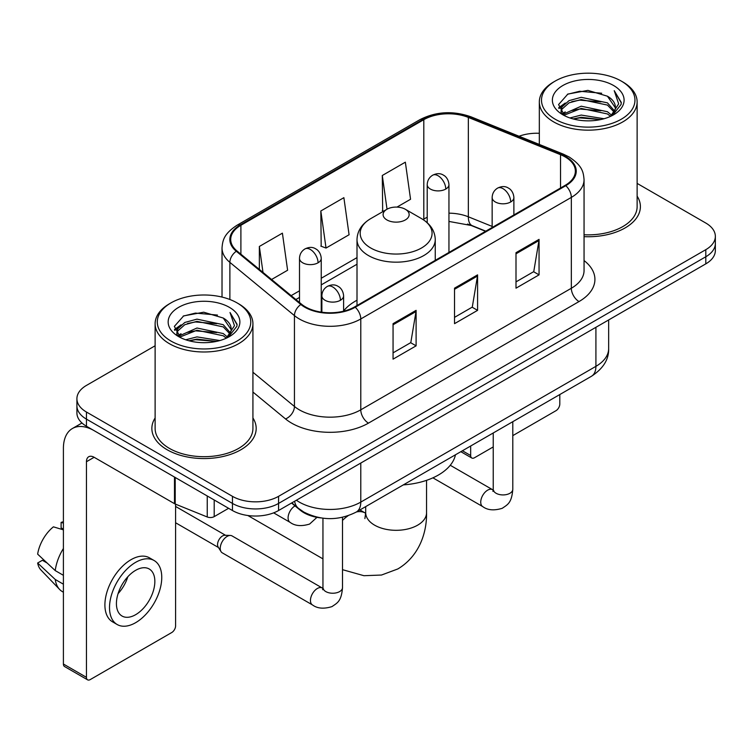 <?xml version="1.0" encoding="UTF-8"?>
<svg xmlns="http://www.w3.org/2000/svg" width="753" height="753" viewBox="0 0 753 753"><rect width="100%" height="100%" fill="white"/><g stroke="black" fill="none" stroke-linecap="round" stroke-linejoin="round"><path stroke-width="1.13" d="M357.007 300.231A57.595 33.254 0 0 0 343.603 310.998M485.563 231.303L469.335 224.742A43.467 25.094 0 0 0 467.528 224.055M320.9 517.923A32.605 18.825 180 0 1 300.278 510.223L291.552 503.023M155.118 345.778L86.454 385.414A32.605 18.825 0 0 0 76.91 398.723L76.91 412.926A32.605 18.825 0 0 0 86.454 426.236L232.451 510.525A32.605 18.825 0 0 0 278.563 510.525L705.806 263.861A32.605 18.825 0 0 0 715.35 250.551L715.35 243.454A32.605 18.825 0 0 1 705.806 256.764A32.605 18.825 0 0 0 715.35 243.454L715.35 236.357A32.605 18.825 0 0 0 705.806 223.048L637.132 183.403M76.91 398.723A32.605 18.825 0 0 0 86.454 412.032L232.451 496.331A32.605 18.825 0 0 0 278.563 496.331L278.563 503.428L705.806 256.764L278.563 503.428A32.605 18.825 0 0 1 232.451 503.428A32.605 18.825 0 0 0 278.563 503.428L278.563 510.525M86.454 412.032L86.454 419.139L232.451 503.428L86.454 419.139A32.605 18.825 0 0 1 76.91 405.829A32.605 18.825 0 0 0 86.454 419.139L86.454 426.236M155.118 417.971A52.164 30.12 0 0 0 151.861 428.448A52.164 30.12 0 0 0 167.138 449.748A52.164 30.12 0 0 0 223.989 456.271A52.164 30.12 0 0 0 256.189 428.448A52.164 30.12 0 0 0 252.923 417.971A52.164 30.12 0 0 1 256.189 428.448A52.164 30.12 0 0 1 223.989 456.271A52.164 30.12 0 0 1 167.138 449.748A52.164 30.12 0 0 1 151.861 428.448A52.164 30.12 0 0 1 155.118 417.971M565.183 156.944A34.779 20.077 180 0 1 575.367 171.138A34.779 20.077 180 0 1 565.183 185.332L354.635 306.895A34.779 20.077 180 0 1 301.558 304.212L236.997 250.975A34.779 20.077 180 0 1 230.71 239.463A34.779 20.077 180 0 1 240.894 225.269L423.807 119.671A34.779 20.077 180 0 1 468.338 117.421L560.533 154.694A34.779 20.077 180 0 1 565.183 156.944M565.795 156.586A35.645 20.576 0 0 0 561.032 154.28L468.837 117.007A35.645 20.576 0 0 0 423.186 119.313L240.282 224.912A35.645 20.576 0 0 0 236.291 251.267L300.842 304.494A35.645 20.576 0 0 0 355.247 307.243L565.795 185.69A35.645 20.576 0 0 0 565.795 156.586M393.057 323.658L393.057 359.153L416.108 345.843L416.108 310.349L393.057 323.658M393.057 352.856L410.809 342.606L416.014 311.535A8.697 5.017 -120 0 0 416.108 310.349M410.658 342.7L416.108 345.843M516.003 252.679L516.003 288.173L539.054 274.864L539.054 239.369L516.003 252.679M516.003 281.876L533.755 271.626L538.96 240.546A8.697 5.017 -120 0 0 539.054 239.369M533.604 271.711L539.054 274.864M454.53 288.173L454.53 323.658L477.581 310.349L477.581 274.864L454.53 288.173M454.53 317.361L472.282 307.111L477.487 276.04A8.697 5.017 -120 0 0 477.581 274.864M472.131 307.205L477.581 310.349M584.055 236.649A52.164 30.12 0 0 0 640.398 206.633A52.164 30.12 0 0 0 637.132 196.147A52.164 30.12 0 0 1 640.398 206.633A52.164 30.12 0 0 1 584.055 236.649M278.563 496.331L705.806 249.667A32.605 18.825 0 0 0 715.35 236.357M539.327 133.3A32.605 18.825 0 0 0 519.062 136.255M396.972 207.103L410.554 199.263L405.349 162.177L382.298 175.487L382.665 210.765M271.579 279.495L287.608 270.242L282.403 233.157L259.352 246.466L259.352 269.405M320.825 210.981L326.03 248.057L349.081 234.748L343.876 197.672L320.825 210.981L321.192 246.25M326.03 248.057L320.825 246.118M383.691 211.141L382.298 210.624M382.298 175.487L387.033 209.221M259.352 246.466L262.995 272.407M462.427 450.765L470.663 455.518A5.431 3.134 120 0 0 471.792 458.003A5.431 3.134 120 0 0 474.503 457.739L493.234 446.924M512.793 435.629L555.959 410.705A5.431 3.134 120 0 0 559.799 404.05L559.799 394.544M470.663 455.518L470.663 446.002M555.187 119.228A46.733 26.976 0 0 0 621.272 119.228A46.733 26.976 0 0 0 621.272 81.079L622.816 81.964A48.898 28.238 0 0 1 637.132 101.928A48.898 28.238 0 0 1 606.946 128.01A48.898 28.238 0 0 1 553.653 121.892A48.898 28.238 0 0 1 539.327 101.928A48.898 28.238 0 0 1 553.653 81.964L555.187 81.079A46.733 26.976 0 0 0 555.187 119.228M584.055 234.757A48.898 28.238 0 0 0 637.132 206.633L637.132 101.928M569.927 117.957L581.203 115.068L604.066 118.729M573.155 118.936L581.203 117.289L600.725 119.558M562.905 114.343L581.203 106.192L607.445 111.736L611.662 115.237M564.016 115.256L581.203 108.413L607.445 113.948L610.495 116.282M561.39 112.818L561.07 110.635L561.992 106.935L569.023 100.638L581.203 97.325L607.445 102.86L614.627 111.011M561.145 111.745L561.992 109.147L569.023 102.86L581.203 99.537L607.445 105.081L614.109 112.065M610.222 116.508A27.164 15.681 0 0 0 615.399 107.293A27.164 15.681 0 0 0 607.445 96.205L615.389 107.83M613.591 85.513A35.862 20.707 0 0 0 562.952 85.466A35.862 20.707 0 0 0 562.717 114.701A35.862 20.707 0 0 0 562.877 114.795A35.862 20.707 0 0 0 613.751 114.701A35.862 20.707 0 0 0 613.591 85.513M607.445 96.205L587.924 90.379L567.866 94.069L558.566 104.573L564.731 115.783M612.443 115.425L621.103 104.432L621.281 102.464L614.232 90.68L618.674 103.886L610.504 116.386M622.816 81.964L621.272 81.079A46.733 26.976 0 0 0 555.187 81.079M614.232 90.68L621.272 102.907M567.395 94.304L579.678 91.264L601.685 93.24M558.914 108.573L562.924 105.429M571.753 101.674L579.678 100.14L600.903 101.881M571.753 110.55L579.678 109.016L600.903 110.757M573.381 119.002L579.678 117.892L600.696 119.567M558.688 107.707L565.268 103.029M562.19 113.675L565.268 111.896M386.91 219.932A13.036 7.53 0 0 0 405.349 219.932A13.036 7.53 0 0 0 405.349 209.287L421.539 218.634A35.937 20.745 0 0 1 421.539 247.982A35.937 20.745 0 0 1 370.721 247.982A35.937 20.745 0 0 1 370.711 218.634C361.864 223.895 357.299 230.879 357.007 239.586A39.118 22.59 0 0 0 368.462 255.559A39.118 22.59 0 0 0 411.1 260.453A39.118 22.59 0 0 0 435.253 239.586C434.961 230.879 430.396 223.895 421.539 218.634L405.349 209.287A13.036 7.53 0 0 0 386.91 209.287A13.036 7.53 0 0 0 386.91 219.932M403.316 484.894A59.769 34.506 0 0 0 455.461 454.784M220.234 548.372A9.78 5.647 -60 0 1 227.152 536.39A9.78 5.647 -60 0 1 230.39 535.449A9.78 5.647 -60 0 1 232.046 535.91L322.256 587.989A9.78 5.647 -60 0 0 317.804 588.244A9.78 5.647 -60 0 0 317.361 588.479A9.78 5.647 -60 0 0 310.98 597.091A9.78 5.647 -60 0 0 312.476 604.932L222.267 552.843A9.78 5.647 -60 0 1 221.043 551.638A9.78 5.647 -60 0 1 220.234 548.372M221.043 551.638L218.125 546.96A7.059 4.076 -60 0 1 217.551 544.598A7.059 4.076 -60 0 1 222.54 535.948A7.059 4.076 -60 0 1 224.874 535.27L230.39 535.449M214.2 499.983L214.2 516.624L228.611 508.303M174.489 477.054L94.144 430.669A43.467 25.094 -120 0 0 72.41 428.513A43.467 25.094 -120 0 0 63.403 448.411L63.403 664.024L86.454 677.333L86.454 461.721A10.871 6.278 60 0 1 88.703 456.751A10.871 6.278 60 0 1 94.144 457.287L174.489 503.672L174.489 477.054A5.431 3.134 0 0 0 175.214 477.411M86.454 677.333A5.431 3.134 120 0 0 87.583 679.827L64.532 666.518A5.431 3.134 -60 0 1 63.403 664.024M87.583 679.827A5.431 3.134 120 0 0 90.294 679.554L171.75 632.529A5.431 3.134 120 0 0 175.59 625.875L175.59 504.181M214.2 516.624A5.431 3.134 180 0 1 207.244 516.982L175.214 504.03A5.431 3.134 180 0 1 174.489 503.672M135.634 614.693A27.164 15.681 120 0 0 153.386 590.757A27.164 15.681 120 0 0 149.216 568.986A27.164 15.681 120 0 0 135.634 570.332A27.164 15.681 120 0 0 117.882 594.268A27.164 15.681 120 0 0 122.052 616.039A27.164 15.681 120 0 0 135.634 614.693M118.08 593.637A27.164 15.681 120 0 0 127.831 576.751M63.403 523.1L61.097 522.403L61.097 527.862L63.403 529.19M154.111 560.514L149.499 557.851A36.944 21.329 120 0 0 131.022 559.686A36.944 21.329 120 0 0 106.888 592.244A36.944 21.329 120 0 0 112.555 621.846L117.157 624.51A36.944 21.329 120 0 0 135.634 622.684A36.944 21.329 120 0 0 159.768 590.117A36.944 21.329 120 0 0 154.111 560.514A36.944 21.329 120 0 0 135.634 562.34A36.944 21.329 120 0 0 111.5 594.908A36.944 21.329 120 0 0 117.157 624.51M63.403 548.504A35.862 20.707 120 0 0 55.242 570.605L37.65 554.142A28.256 16.312 120 0 1 53.416 526.836L63.403 529.867M63.403 575.32L55.242 570.605M47.166 563.056L42.375 560.288L37.65 563.018L55.242 579.481L63.403 584.187M55.242 579.481A35.862 20.707 120 0 0 59.666 589.495A35.862 20.707 120 0 0 62.377 591.623L63.403 592.216M63.403 521.763A28.256 16.312 120 0 0 61.097 522.403M37.65 563.018A28.256 16.312 120 0 0 40.991 570.049L59.666 589.495M170.978 341.053A46.733 26.976 0 0 0 237.063 341.053A46.733 26.976 0 0 0 237.063 302.894L238.607 303.788A48.898 28.238 0 0 1 252.923 323.752A48.898 28.238 0 0 1 222.737 349.834A48.898 28.238 0 0 1 169.444 343.716A48.898 28.238 0 0 1 155.118 323.752A48.898 28.238 0 0 1 169.444 303.788L170.978 302.894A46.733 26.976 0 0 0 170.978 341.053M155.118 323.752L155.118 428.448A48.898 28.238 0 0 0 169.444 448.411A48.898 28.238 0 0 0 222.737 454.539A48.898 28.238 0 0 0 252.923 428.448L252.923 323.752M185.718 339.782L196.994 336.892L219.857 340.554M188.947 340.761L196.994 339.104L216.516 341.382M178.715 336.12L196.994 328.016L223.236 333.551L227.453 337.052M179.807 337.08L196.994 330.238L223.236 335.772L226.286 338.106M177.181 334.643L176.861 332.459L177.783 328.75L184.814 322.463L196.994 319.14L223.236 324.684L230.418 332.835M176.936 333.57L177.783 330.972L184.814 324.684L196.994 321.362L223.236 326.896L229.9 333.89M226.013 338.332A27.164 15.681 0 0 0 231.19 329.117A27.164 15.681 0 0 0 223.236 318.03L231.18 329.654M229.383 307.337A35.862 20.707 0 0 0 178.743 307.29A35.862 20.707 0 0 0 178.508 336.525A35.862 20.707 0 0 0 178.668 336.619A35.862 20.707 0 0 0 229.533 336.525A35.862 20.707 0 0 0 229.383 307.337M223.236 318.03L203.715 312.203L183.657 315.893L174.357 326.397L180.522 337.598M228.234 337.25L236.894 326.256L237.073 324.289L230.023 312.504L234.465 325.701L226.295 338.201M238.607 303.788L237.063 302.894A46.733 26.976 0 0 0 170.978 302.894M230.023 312.504L237.063 324.731M183.186 316.119L195.469 313.088L217.476 315.065M174.705 330.398L178.715 327.254M187.544 323.498L195.469 321.964L216.695 323.705M187.544 332.374L195.469 330.84L216.695 332.581M189.172 340.817L195.469 339.707L216.488 341.391M174.48 329.532L181.059 324.844M177.981 335.49L181.059 333.72M296.39 500.237A43.467 25.094 0 0 0 299.308 502.1A43.467 25.094 0 0 0 360.781 502.1L595.915 366.344A43.467 25.094 0 0 0 608.65 348.592C608.97 359.379 603.219 368.612 591.416 376.293L356.282 512.049A21.733 12.547 60 0 0 360.781 502.1L360.781 463.057M595.915 327.301L595.915 366.344A21.733 12.547 60 0 1 591.416 376.293M294.63 501.253A21.733 14.533 129.5 0 0 298.414 508.313L291.816 502.872M705.806 263.861L705.806 249.667M232.451 510.525L232.451 496.331M584.055 260.566A54.338 31.372 180 0 1 579.01 301.567L368.462 423.13A10.871 6.278 60 0 1 360.781 409.82L571.329 288.258A43.467 25.094 0 0 0 584.055 270.515L584.055 179.656A43.467 25.094 180 0 1 571.329 197.399A10.871 6.278 -120 0 0 565.795 185.69M368.462 423.13A54.338 31.372 180 0 1 291.627 423.13A54.338 31.372 180 0 1 285.538 418.941L252.923 392.049M300.842 304.494A10.871 7.266 129.5 0 0 294.442 315.611L294.442 406.469A43.467 25.094 0 0 0 299.308 409.82A43.467 25.094 0 0 0 360.781 409.82L360.781 318.961A43.467 25.094 180 0 1 294.442 315.611L229.881 262.373A43.467 25.094 180 0 1 222.022 247.982L222.022 297.077M584.055 179.656C583.359 172.183 582.662 165.971 569.08 156.935L563.366 154.158A10.871 5.092 112 0 0 561.032 154.28M563.366 154.158L471.162 116.884C453.165 110.522 436.081 111.444 419.91 119.661A10.871 6.278 60 0 1 423.186 119.313M240.282 224.912A10.871 6.278 -120 0 0 236.997 225.26C223.82 233.901 222.624 240.414 222.022 247.982M236.291 251.267A10.871 7.266 129.5 0 0 229.881 262.373L229.881 299.506M471.162 116.884A10.871 5.092 112 0 0 468.837 117.007M355.247 307.243A10.871 6.278 60 0 1 360.781 318.961L571.329 197.399L571.329 288.258A10.871 6.278 60 0 0 579.01 301.567M252.923 372.236L294.442 406.469A10.871 7.266 -50.5 0 1 285.538 418.941M240.894 225.269L240.894 254.194M560.533 154.694L560.533 188.015M468.338 117.421L468.338 216.798A34.779 20.077 0 0 0 448.948 213.165M492.151 226.418L468.338 216.798A19.559 9.158 -68 0 0 472.225 225.684L448.948 221.429M427.215 217.316A34.779 20.077 0 0 0 423.807 219.048L422.988 219.518M423.807 119.671L423.807 219.048A19.559 11.295 60 0 1 423.779 220.036M357.007 257.611L321.239 278.262M299.506 290.809L291.157 295.628M454.53 289.293L477.487 276.04M516.003 253.808L538.96 240.546M393.057 324.788L416.014 311.535M426.556 480.339L426.556 512.746A30.431 17.564 180 0 1 417.642 525.17A30.431 17.564 180 0 1 374.618 525.17A30.431 17.564 180 0 1 365.704 512.746L364.885 518.582M356.461 511.946A30.431 17.564 -60 0 1 365.233 513.009L365.694 513.273M342.511 520.417A30.431 17.564 -60 0 1 348.102 515.73M510.703 201.973A10.871 6.278 0 0 0 513.885 197.531C513.414 191.036 509.188 188.382 508.727 188.288C505.574 186.066 501.865 186.019 497.582 188.118A10.871 6.278 60 0 1 503.013 188.664A10.871 6.278 -120 0 1 510.703 201.973A10.871 6.278 0 0 1 495.333 201.973A10.871 6.278 0 0 1 492.151 197.531C492.311 193.417 494.119 190.274 497.582 188.118M432.9 477.835L482.758 506.618A9.78 5.647 -60 0 1 481.261 498.787A9.78 5.647 -60 0 1 487.643 490.165A9.78 5.647 -60 0 1 488.085 489.93A9.78 5.647 -60 0 1 492.537 489.676L450.256 465.269M493.799 490.664L492.923 491.389L493.234 489.281A9.78 5.647 -0 0 0 496.095 493.271A9.78 5.647 -0 0 0 509.48 493.516A9.78 5.647 -0 0 0 512.793 489.281C511.682 503.07 507.71 504.538 502.242 508.303C494.072 510.798 487.577 510.233 482.758 506.618M340.422 300.278A10.871 6.278 0 0 0 343.603 295.844C343.133 289.35 338.906 286.695 338.445 286.601C335.292 284.38 331.584 284.323 327.301 286.432A10.871 6.278 60 0 1 332.732 286.968A10.871 6.278 -120 0 1 340.422 300.278A10.871 6.278 0 0 1 325.051 300.278A10.871 6.278 0 0 1 321.87 295.844C322.03 291.722 323.837 288.587 327.301 286.432M323.517 588.978L322.642 589.703L322.952 587.585A9.78 5.647 -0 0 0 325.814 591.585A9.78 5.647 -0 0 0 339.198 591.82A9.78 5.647 -0 0 0 342.511 587.585C341.401 601.383 337.429 602.852 331.96 606.617C323.79 609.102 317.295 608.546 312.476 604.932M445.767 189.059A10.871 6.278 0 0 0 448.948 184.626C448.477 178.132 444.261 175.468 443.79 175.374C440.646 173.162 436.928 173.105 432.655 175.214A10.871 6.278 60 0 1 438.086 175.75A10.871 6.278 -120 0 1 445.767 189.059A10.871 6.278 0 0 1 430.396 189.059A10.871 6.278 0 0 1 427.215 184.626C427.384 180.504 429.191 177.369 432.655 175.214M318.058 262.797A10.871 6.278 0 0 0 321.239 258.354C320.769 251.86 316.542 249.205 316.081 249.111C312.937 246.89 309.219 246.843 304.937 248.942A10.871 6.278 60 0 1 310.377 249.488A10.871 6.278 -120 0 1 318.058 262.797A10.871 6.278 0 0 1 302.687 262.797A10.871 6.278 0 0 1 299.506 258.354C299.666 254.241 301.482 251.097 304.937 248.942M316.966 517.339L309.605 524.06C301.426 526.545 294.931 525.98 290.112 522.366A9.78 5.647 -60 0 1 288.088 517.895A9.78 5.647 -60 0 1 295.035 505.894M86.454 461.721L94.144 457.287M175.214 477.477L175.214 504.03M207.244 516.982L207.244 495.973M356.282 512.049C338.794 520.831 321.296 520.831 303.807 512.049L298.414 508.313M608.65 348.592L608.65 319.95M419.91 119.661L236.997 225.26M357.007 264.228L321.239 284.879M299.506 297.426L295.873 299.525M485.798 231.162L472.225 225.684M471.792 458.003L460.836 451.678M561.07 112.442L561.07 110.635M539.327 144.444L539.327 101.928M426.556 512.746C426.951 532.71 419.214 556.194 397.838 568.948L381.498 575.038L363.953 575.706L342.511 569.673M322.952 558.867L247.85 515.513M435.253 260.35L435.253 239.586M357.007 305.52L357.007 239.586M386.91 209.287L370.711 218.634M365.233 513.009L359.925 509.941M365.704 506.609L365.704 512.746M493.206 490.034L492.537 489.676M512.793 421.68L512.793 489.281M513.885 214.953L513.885 197.531M493.234 432.975L493.234 489.281M492.151 227.5L492.151 197.531M322.924 588.347L322.256 587.989M342.511 517.292L342.511 587.585M343.603 311.187L343.603 295.844M175.59 522.761L218.483 547.525M322.952 518.205L322.952 587.585M321.87 312.213L321.87 295.844M175.59 506.449L225.542 535.289M448.948 252.434L448.948 184.626M427.215 222.728L427.215 184.626M321.239 312.119L321.239 258.354M290.112 522.366L273.64 512.859M299.506 302.518L299.506 258.354M72.41 428.513L81.964 422.998M176.861 334.266L176.861 332.459"/></g></svg>
